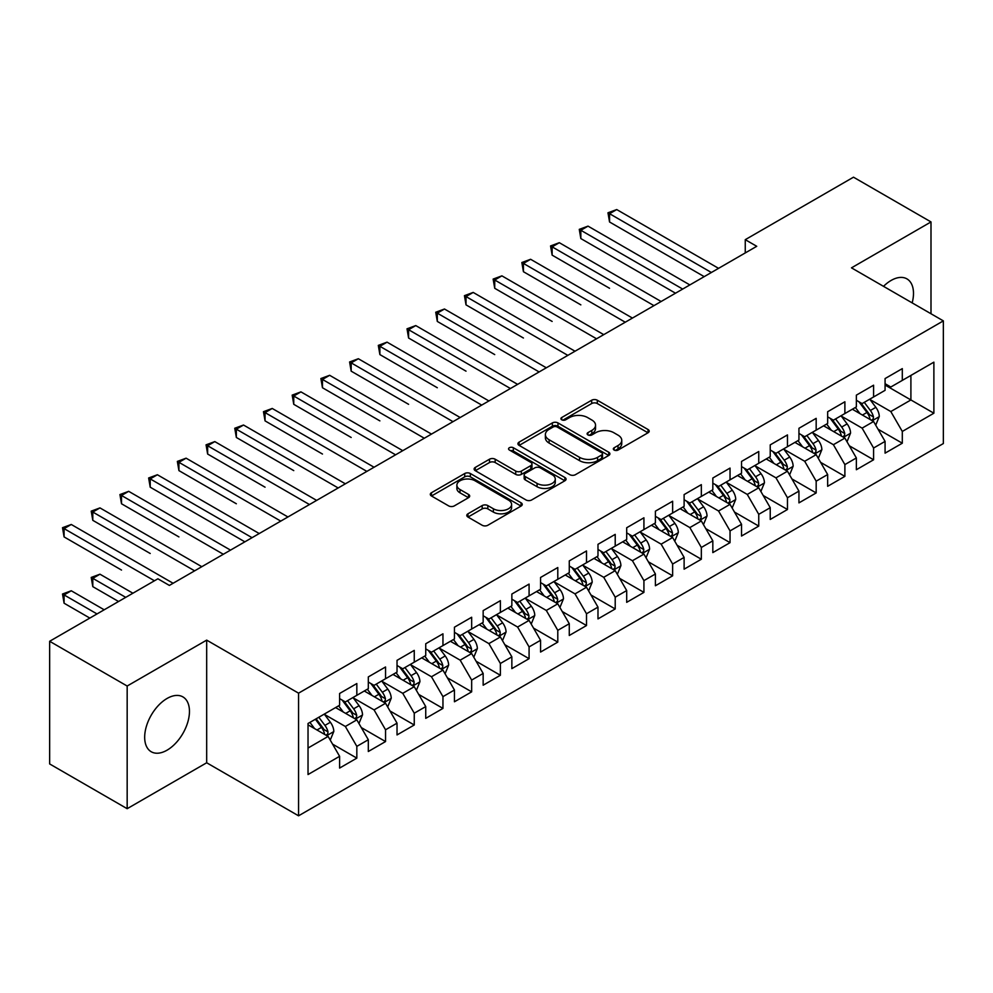 <?xml version="1.0" encoding="UTF-8"?>
<svg xmlns="http://www.w3.org/2000/svg" width="993" height="993" viewBox="0 0 993 993"><rect width="100%" height="100%" fill="white"/><g stroke="black" fill="none" stroke-linecap="round" stroke-linejoin="round"><path stroke-width="1.49" d="M614.146 450.052A2.793 1.614 0 0 0 618.093 450.052L648.032 432.774A3.984 2.296 0 0 0 649.199 431.136A3.984 2.296 0 0 0 648.032 429.51L597.302 400.229A3.984 2.296 0 0 0 591.667 400.229L561.728 417.519A2.793 1.614 0 0 0 560.908 418.661A2.793 1.614 0 0 0 561.728 419.791A2.793 1.614 0 0 0 565.675 419.791L569.548 417.556A12.748 7.361 0 0 1 587.583 417.556L591.816 420.002A12.748 7.361 0 0 1 595.539 425.203A12.748 7.361 0 0 1 591.816 430.416L587.93 432.65A2.793 1.614 0 0 0 587.124 433.78A2.793 1.614 0 0 0 587.93 434.922A2.793 1.614 0 0 0 591.878 434.922L595.75 432.687A12.748 7.361 0 0 1 613.786 432.687L618.018 435.133A12.748 7.361 0 0 1 621.755 440.333A12.748 7.361 0 0 1 618.018 445.534L614.146 447.781A2.793 1.614 0 0 0 613.326 448.91A2.793 1.614 0 0 0 614.146 450.052L614.146 447.781M167.072 750.174A31.664 18.284 120 0 0 187.751 722.271A31.664 18.284 120 0 0 182.898 696.9A31.664 18.284 120 0 0 167.072 698.464A31.664 18.284 120 0 0 146.381 726.367A31.664 18.284 120 0 0 151.234 751.751A31.664 18.284 120 0 0 167.072 750.174M912.17 302.89A31.664 18.284 120 0 0 906.932 278.884A31.664 18.284 120 0 0 891.106 280.448A31.664 18.284 120 0 0 883.522 286.344M467.964 513.791A3.984 2.296 0 0 0 466.797 515.417A3.984 2.296 0 0 0 467.964 517.043L482.188 525.26A3.984 2.296 0 0 0 487.824 525.26L521.077 506.058A3.984 2.296 0 0 0 522.244 504.432A3.984 2.296 0 0 0 521.077 502.806L470.359 473.524A3.984 2.296 0 0 0 464.724 473.524L431.471 492.727A3.984 2.296 0 0 0 430.304 494.353A3.984 2.296 0 0 0 431.471 495.979L448.662 505.896A3.984 2.296 0 0 0 454.298 505.896L468.522 497.679A3.984 2.296 0 0 0 469.689 496.053A3.984 2.296 0 0 0 468.522 494.427L459.995 489.512A10.662 6.157 0 0 1 456.879 485.155A10.662 6.157 0 0 1 463.458 479.47A10.662 6.157 0 0 1 475.076 480.798L508.466 500.087A10.662 6.157 0 0 1 511.594 504.432A10.662 6.157 0 0 1 505.015 510.117A10.662 6.157 0 0 1 493.397 508.788L487.824 505.574A3.984 2.296 0 0 0 482.188 505.574L467.964 513.791L467.964 517.043M127.166 686.026L127.166 808.687L206.681 762.773L206.681 640.125L127.166 686.026L49.65 641.279L157.887 578.795L169.369 585.423L756.74 246.301L745.259 239.673L745.259 252.93M206.681 640.125L298.558 693.164L943.35 320.888L943.35 443.548L298.558 815.812L298.558 693.164M931 313.763L931 221.936L851.485 267.849L943.35 320.888M931 221.936L853.496 177.188L745.259 239.673M569.833 474.666A3.984 2.296 0 0 0 575.468 474.666L608.721 455.464A3.984 2.296 0 0 0 609.888 453.838A3.984 2.296 0 0 0 608.721 452.212L557.992 422.931A3.984 2.296 0 0 0 552.356 422.931L519.103 442.121A3.984 2.296 0 0 0 517.936 443.747A3.984 2.296 0 0 0 519.103 445.373L569.833 474.666M510.501 450.661A2.793 1.614 0 0 1 513.331 451.045L513.331 447.731L564.893 477.509A3.984 2.296 0 0 1 566.072 479.135A3.984 2.296 0 0 1 564.893 480.761L531.652 499.963A3.984 2.296 0 0 1 526.017 499.963L475.287 470.682L475.287 467.418A3.984 2.296 0 0 0 474.12 469.044A3.984 2.296 0 0 0 475.287 470.682M475.287 467.418L489.524 459.2A3.984 2.296 0 0 1 495.159 459.2L515.727 471.079A3.984 2.296 0 0 0 521.362 471.079L530.796 465.63A3.984 2.296 0 0 0 531.975 464.004A3.984 2.296 0 0 0 530.796 462.378L509.384 450.015A2.793 1.614 0 0 1 508.565 448.873A2.793 1.614 0 0 1 510.29 447.384A2.793 1.614 0 0 1 513.331 447.731M885.073 385.036L910.904 399.956L910.904 375.416L933.879 362.16L902.302 380.393L902.302 368.626L885.073 378.569L885.073 390.336L873.592 396.964L873.592 385.197L856.363 395.14L856.363 406.919L844.882 413.547L844.882 401.78L827.653 411.723L827.653 423.49L816.172 430.118L816.172 418.351L798.943 428.293L798.943 440.06L787.461 446.689L787.461 434.922L770.233 444.864L770.233 456.643L758.751 463.272L758.751 451.505L741.523 461.447L741.523 473.214L730.041 479.842L730.041 468.075L712.825 478.018L712.825 489.785L701.331 496.413L701.331 484.646L684.115 494.588L684.115 506.356L672.633 512.996L672.633 501.229L655.405 511.172L655.405 522.939L643.923 529.567L643.923 517.8L626.695 527.742L626.695 539.509L615.213 546.138L615.213 534.371L597.985 544.313L597.985 556.08L586.503 562.721L586.503 550.954L569.274 560.896L569.274 572.663L557.793 579.291L557.793 567.524L540.564 577.467L540.564 589.234L529.083 595.862L529.083 584.095L511.854 594.037L511.854 605.804L500.373 612.445L500.373 600.678L483.157 610.621L483.157 622.388L471.663 629.016L471.663 617.249L454.446 627.191L454.446 638.958L442.952 645.587L442.952 633.819L425.736 643.762L425.736 655.529L414.255 662.17L414.255 650.39L397.026 660.345L397.026 672.112L385.545 678.74L385.545 666.973L368.316 676.916L368.316 688.683L356.835 695.311L356.835 683.544L339.606 693.486L339.606 705.253L308.029 723.487L308.029 774.54L339.606 756.306L328.124 736.421L308.029 724.816M933.879 362.16L933.879 413.212L902.302 431.446L890.808 411.549L870.005 399.534M878.035 429.212L902.302 443.213L902.302 431.446M902.302 443.213L885.073 453.156L885.073 441.389L873.592 448.017L862.11 428.132L841.294 416.117M849.325 445.783L873.592 459.784L873.592 448.017M873.592 459.784L856.363 469.726L856.363 457.959L844.882 464.6L833.4 444.703L812.584 432.687M820.615 462.353L844.882 476.367L844.882 464.6M844.882 476.367L827.653 486.309L827.653 474.542L816.172 481.171L804.69 461.273L783.874 449.258M791.918 478.936L816.172 492.938L816.172 481.171M816.172 492.938L798.943 502.88L798.943 491.113L787.461 497.741L775.98 477.856L755.164 465.841M763.207 495.507L787.461 509.508L787.461 497.741M787.461 509.508L770.233 519.451L770.233 507.684L758.751 514.324L747.27 494.427L726.454 482.412M734.497 512.078L758.751 526.091L758.751 514.324M758.751 526.091L741.523 536.034L741.523 524.267L730.041 530.895L718.56 510.998L697.744 498.982M705.787 528.661L730.041 542.662L730.041 530.895M730.041 542.662L712.825 552.604L712.825 540.837L701.331 547.466L689.85 527.581L669.034 515.566M677.077 545.231L701.331 559.233L701.331 547.466M701.331 559.233L684.115 569.175L684.115 557.408L672.633 564.036L661.139 544.152L640.336 532.136M648.367 561.802L672.633 575.816L672.633 564.036M672.633 575.816L655.405 585.758L655.405 573.991L643.923 580.62L632.429 560.722L611.626 548.707M619.657 578.385L643.923 592.387L643.923 580.62M643.923 592.387L626.695 602.329L626.695 590.562L615.213 597.19L603.732 577.305L582.916 565.29M590.947 594.956L615.213 608.957L615.213 597.19M615.213 608.957L597.985 618.9L597.985 607.133L586.503 613.761L575.021 593.876L554.206 581.861M562.249 611.527L586.503 625.54L586.503 613.761M586.503 625.54L569.274 635.483L569.274 623.716L557.793 630.344L546.311 610.447L525.496 598.431M533.539 628.11L557.793 642.111L557.793 630.344M557.793 642.111L540.564 652.053L540.564 640.286L529.083 646.915L517.601 627.03L496.785 615.015M504.829 644.68L529.083 658.682L529.083 646.915M529.083 658.682L511.854 668.624L511.854 656.857L500.373 663.485L488.891 643.601L468.075 631.585M476.119 661.251L500.373 675.265L500.373 663.485M500.373 675.265L483.157 685.207L483.157 673.44L471.663 680.068L460.181 660.171L439.365 648.156M447.409 677.834L471.663 691.836L471.663 680.068M471.663 691.836L454.446 701.778L454.446 690.011L442.952 696.639L431.471 676.754L410.655 664.739M418.698 694.405L442.952 708.406L442.952 696.639M442.952 708.406L425.736 718.349L425.736 706.582L414.255 713.21L402.761 693.325L381.957 681.31M389.988 710.976L414.255 724.989L414.255 713.21M414.255 724.989L397.026 734.932L397.026 723.165L385.545 729.793L374.063 709.896L353.247 697.88M361.278 727.559L385.545 741.56L385.545 729.793M385.545 741.56L368.316 751.502L368.316 739.735L356.835 746.364L345.353 726.479L324.537 714.463M332.568 744.129L356.835 758.131L356.835 746.364M356.835 758.131L339.606 768.073L339.606 756.306M339.606 698.625L345.353 701.939L356.835 695.311M308.029 748.027L328.124 736.421M368.316 682.054L374.063 685.369L385.545 678.74M345.353 726.479L356.835 719.851L335.584 707.575M368.316 739.735L356.835 719.851M397.026 665.484L402.761 668.798L414.255 662.17M374.063 709.896L385.545 703.267L364.294 691.004M397.026 723.165L385.545 703.267M425.736 648.901L431.471 652.215L442.952 645.587M402.761 693.325L414.255 686.697L393.005 674.433M425.736 706.582L414.255 686.697M454.446 632.33L460.181 635.644L471.663 629.016M431.471 676.754L442.952 670.126L421.715 657.85M454.446 690.011L442.952 670.126M483.157 615.759L488.891 619.073L500.373 612.445M460.181 660.171L471.663 653.543L450.425 641.279M483.157 673.44L471.663 653.543M511.854 599.176L517.601 602.49L529.083 595.862M488.891 643.601L500.373 636.972L479.135 624.709M511.854 656.857L500.373 636.972M540.564 582.606L546.311 585.92L557.793 579.291M517.601 627.03L529.083 620.402L507.845 608.126M540.564 640.286L529.083 620.402M569.274 566.035L575.021 569.349L586.503 562.721M546.311 610.447L557.793 603.818L536.543 591.555M569.274 623.716L557.793 603.818M597.985 549.452L603.732 552.766L615.213 546.138M575.021 593.876L586.503 587.248L565.253 574.984M597.985 607.133L586.503 587.248M626.695 532.881L632.429 536.195L643.923 529.567M603.732 577.305L615.213 570.677L593.963 558.401M626.695 590.562L615.213 570.677M655.405 516.31L661.139 519.624L672.633 512.996M632.429 560.722L643.923 554.094L622.673 541.83M655.405 573.991L643.923 554.094M684.115 499.727L689.85 503.041L701.331 496.413M661.139 544.152L672.633 537.523L651.383 525.26M684.115 557.408L672.633 537.523M712.825 483.157L718.56 486.471L730.041 479.842M689.85 527.581L701.331 520.953L680.093 508.677M712.825 540.837L701.331 520.953M741.523 466.586L747.27 469.9L758.751 463.272M718.56 510.998L730.041 504.37L708.803 492.106M741.523 524.267L730.041 504.37M770.233 450.003L775.98 453.317L787.461 446.689M747.27 494.427L758.751 487.799L737.514 475.535M770.233 507.684L758.751 487.799M798.943 433.432L804.69 436.746L816.172 430.118M775.98 477.856L787.461 471.228L766.211 458.952M798.943 491.113L787.461 471.228M827.653 416.861L833.4 420.176L844.882 413.547M804.69 461.273L816.172 454.645L794.921 442.381M827.653 474.542L816.172 454.645M856.363 400.278L862.11 403.592L873.592 396.964M833.4 444.703L844.882 438.074L823.631 425.811M856.363 457.959L844.882 438.074M885.073 383.708L890.808 387.022L902.302 380.393M862.11 428.132L873.592 421.504L852.342 409.228M885.073 441.389L873.592 421.504M49.65 641.279L49.65 763.94L127.166 808.687M206.681 762.773L298.558 815.812M890.808 411.549L910.904 399.956L933.879 413.212M615.263 450.45L618.018 448.861A12.748 7.361 0 0 0 621.755 443.648L621.755 440.333M595.539 425.203L595.539 428.517A12.748 7.361 0 0 1 591.816 433.73L589.048 435.319M647.97 432.799L597.302 403.543A3.984 2.296 0 0 0 591.667 403.543L562.845 420.188M608.659 455.489L557.992 426.245A3.984 2.296 0 0 0 552.356 426.245L519.165 445.41M601.671 454.98A2.793 1.614 0 0 0 602.49 453.838A2.793 1.614 0 0 0 601.671 452.696L557.147 426.99A2.793 1.614 0 0 0 553.2 426.99L549.117 429.348A12.748 7.361 0 0 0 545.38 434.562A12.748 7.361 0 0 0 549.117 439.762L579.552 457.339A12.748 7.361 0 0 0 597.587 457.339L601.671 454.98L601.671 458.294A2.793 1.614 0 0 0 602.49 457.152L602.49 453.838M545.38 434.562L545.38 437.876A12.748 7.361 0 0 0 549.117 443.077L549.117 439.762M601.671 458.294L597.587 460.653A12.748 7.361 0 0 1 579.552 460.653L549.117 443.077M475.337 470.707L489.524 462.527L489.524 459.2M531.975 464.004L531.975 467.318A3.984 2.296 0 0 1 530.796 468.944L521.362 474.393A3.984 2.296 0 0 1 515.727 474.393L495.159 462.527A3.984 2.296 0 0 0 489.524 462.527M513.331 451.045L564.843 480.798M537.076 483.405A10.662 6.157 0 0 0 548.695 484.745A10.662 6.157 0 0 0 555.273 479.06A10.662 6.157 0 0 0 552.145 474.704L540.378 467.914A3.984 2.296 0 0 0 534.743 467.914L525.309 473.363A3.984 2.296 0 0 0 524.143 474.989A3.984 2.296 0 0 0 525.309 476.615L537.076 483.405L537.076 486.719A10.662 6.157 0 0 0 548.695 488.059A10.662 6.157 0 0 0 555.273 482.375L555.273 479.06M524.143 474.989L524.143 478.303A3.984 2.296 0 0 0 525.309 479.929L525.309 476.615M537.076 486.719L525.309 479.929M511.594 504.432L511.594 507.746A10.662 6.157 0 0 1 505.015 513.431A10.662 6.157 0 0 1 493.397 512.103L487.824 508.888A3.984 2.296 0 0 0 482.188 508.888L468.013 517.08M456.879 485.155L456.879 488.469A10.662 6.157 0 0 0 459.995 492.826L459.995 489.512M468.473 497.716L459.995 492.826M521.027 506.095L470.359 476.839A3.984 2.296 0 0 0 464.724 476.839L431.521 496.004M875.714 425.178L879.277 416.489A10.762 6.206 -120 0 0 875.838 407.329L869.744 399.186M860.025 413.671L855.383 407.478M853.223 409.737L852.689 409.029M609.553 288.293L552.133 255.139L552.133 246.847L559.32 242.702L661.139 301.5M871.556 420.324L873.232 418.835L873.468 416.948A10.762 6.206 -120 0 0 870.377 410.481L864.282 402.339M860.807 402.848L868.341 412.902A5.486 3.165 60 0 1 869.334 414.565L873.468 416.948M858.908 401.755L866.939 412.467A10.762 6.206 60 0 1 870.017 418.947L870.24 419.567M711.385 272.492L609.553 213.706L616.727 209.56L718.56 268.346M704.211 276.637L609.553 221.985L609.553 213.706L607.977 212.787L616.727 209.56M609.553 221.985L607.977 212.787M847.004 441.748L850.567 433.072A10.762 6.206 -120 0 0 847.128 423.912L841.034 415.769M831.315 430.242L826.673 424.048M824.513 426.307L823.979 425.612M580.843 304.863L523.423 271.71L523.423 263.43L530.61 259.285L632.429 318.07M842.846 436.908L844.522 435.406L844.758 433.531A10.762 6.206 -120 0 0 841.679 427.052L835.572 418.909M832.097 419.418L839.631 429.472A5.486 3.165 60 0 1 840.624 431.136L844.758 433.531M830.198 418.326L838.229 429.05A10.762 6.206 60 0 1 841.307 435.517L841.53 436.138M818.294 458.332L821.856 449.643A10.762 6.206 -120 0 0 818.418 440.482L812.324 432.34M802.605 446.813L797.962 440.631M795.803 442.89L795.269 442.183M552.133 321.434L494.725 288.293L494.725 280.001L501.899 275.855L603.732 334.641M814.148 453.478L815.812 451.976L816.047 450.102A10.762 6.206 -120 0 0 812.969 443.635L806.862 435.493M803.387 436.001L810.921 446.056A5.486 3.165 60 0 1 811.914 447.719L816.047 450.102M801.488 434.909L809.518 445.621A10.762 6.206 60 0 1 812.597 452.088L812.82 452.709M682.675 289.062L580.843 230.277L588.017 226.131L689.85 284.917M675.501 293.208L580.843 238.568L580.843 230.277L579.267 229.358L588.017 226.131M580.843 238.568L579.267 229.358M653.965 305.645L550.556 245.941L559.32 242.702M552.133 255.139L550.556 245.941M789.584 474.902L793.146 466.214A10.762 6.206 -120 0 0 789.708 457.053L783.614 448.91M773.895 463.396L769.265 457.202M767.092 459.461L766.559 458.754M523.423 338.017L466.015 304.863L466.015 296.572L473.189 292.426L575.021 351.224M785.438 470.049L787.101 468.559L787.337 466.673A10.762 6.206 -120 0 0 784.259 460.206L778.164 452.063M774.677 452.572L782.211 462.626A5.486 3.165 60 0 1 783.204 464.29L787.337 466.673M772.79 451.48L780.808 462.192A10.762 6.206 60 0 1 783.887 468.671L784.11 469.292M760.874 491.473L764.436 482.797A10.762 6.206 -120 0 0 760.998 473.636L754.903 465.494M745.184 479.967L740.555 473.773M738.382 476.032L737.849 475.337M494.725 354.588L437.305 321.434L437.305 313.155L444.479 309.009L546.311 367.795M756.728 486.632L758.391 485.13L758.627 483.256A10.762 6.206 -120 0 0 755.549 476.777L749.454 468.634M745.966 469.143L753.501 479.197A5.486 3.165 60 0 1 754.494 480.86L758.627 483.256M744.08 468.051L752.098 478.775A10.762 6.206 60 0 1 755.189 485.242L755.4 485.862M625.255 322.216L521.846 262.512L530.61 259.285M523.423 271.71L521.846 262.512M596.545 338.787L493.136 279.083L501.899 275.855M494.725 288.293L493.136 279.083M732.164 508.056L735.726 499.367A10.762 6.206 -120 0 0 732.3 490.207L726.193 482.064M716.474 496.537L711.844 490.356M709.672 492.615L709.151 491.907M466.015 371.159L408.595 338.017L408.595 329.726L415.769 325.58L517.601 384.365M728.018 503.203L729.681 501.701L729.917 499.827A10.762 6.206 -120 0 0 726.839 493.36L720.744 485.217M717.256 485.726L724.791 495.78A5.486 3.165 60 0 1 725.784 497.443L729.917 499.827M715.37 484.634L723.4 495.346A10.762 6.206 60 0 1 726.479 501.813L726.69 502.433M567.835 355.37L464.439 295.666L473.189 292.426M466.015 304.863L464.439 295.666M703.466 524.627L707.016 515.938A10.762 6.206 -120 0 0 703.59 506.778L697.483 498.635M687.764 513.12L683.134 506.926M680.962 509.186L680.441 508.478M437.305 387.742L379.885 354.588L379.885 346.296L387.059 342.151L488.891 400.949M699.308 519.773L700.971 518.272L701.207 516.397A10.762 6.206 -120 0 0 698.129 509.93L692.034 501.788M688.546 502.297L696.081 512.351A5.486 3.165 60 0 1 697.086 514.014L701.207 516.397M686.659 501.204L694.69 511.916A10.762 6.206 60 0 1 697.769 518.396L697.98 519.016M539.137 371.941L435.728 312.236L444.479 309.009M437.305 321.434L435.728 312.236M674.756 541.197L678.306 532.521A10.762 6.206 -120 0 0 674.88 523.361L668.773 515.218M659.054 529.691L654.424 523.497M652.252 525.756L651.731 525.061M408.595 404.312L351.174 371.159L351.174 362.879L358.349 358.734L460.181 417.519M670.598 536.357L672.261 534.855L672.497 532.98A10.762 6.206 -120 0 0 669.419 526.501L663.324 518.358M659.849 518.867L667.37 528.921A5.486 3.165 60 0 1 668.376 530.585L672.497 532.98M657.949 517.775L665.98 528.487A10.762 6.206 60 0 1 669.059 534.966L669.27 535.587M510.427 388.511L407.018 328.807L415.769 325.58M408.595 338.017L407.018 328.807M646.046 557.781L649.596 549.092A10.762 6.206 -120 0 0 646.17 539.931L640.075 531.789M630.356 546.262L625.714 540.08M623.542 542.339L623.021 541.632M379.885 420.883L322.464 387.742L322.464 379.45L329.651 375.304L431.471 434.09M641.888 552.927L643.563 551.425L643.799 549.551A10.762 6.206 -120 0 0 640.708 543.084L634.614 534.942M631.138 535.45L638.673 545.505A5.486 3.165 60 0 1 639.666 547.168L643.799 549.551M629.239 534.358L637.27 545.07A10.762 6.206 60 0 1 640.348 551.537L640.572 552.158M481.717 405.094L378.308 345.39L387.059 342.151M379.885 354.588L378.308 345.39M617.336 574.351L620.898 565.662A10.762 6.206 -120 0 0 617.46 556.502L611.365 548.359M601.646 562.845L597.004 556.651M594.844 558.91L594.311 558.203M351.174 437.466L293.754 404.312L293.754 396.021L300.941 391.875L402.761 450.673M613.178 569.498L614.853 567.996L615.089 566.122A10.762 6.206 -120 0 0 612.011 559.655L605.904 551.512M602.428 552.021L609.963 562.075A5.486 3.165 60 0 1 610.956 563.739L615.089 566.122M600.529 550.929L608.56 561.641A10.762 6.206 60 0 1 611.638 568.108L611.862 568.741M453.007 421.665L349.598 361.961L358.349 358.734M351.174 371.159L349.598 361.961M588.626 590.922L592.188 582.246A10.762 6.206 -120 0 0 588.75 573.085L582.655 564.943M572.936 579.415L568.294 573.222M566.134 575.481L565.6 574.786M322.464 454.037L265.057 420.883L265.057 412.604L272.231 408.458L374.063 467.244M584.48 586.081L586.143 584.579L586.379 582.705A10.762 6.206 -120 0 0 583.301 576.225L577.194 568.083M573.718 568.592L581.253 578.646A5.486 3.165 60 0 1 582.246 580.309L586.379 582.705M571.819 567.5L579.85 578.211A10.762 6.206 60 0 1 582.928 584.691L583.152 585.311M424.296 438.236L320.888 378.532L329.651 375.304M322.464 387.742L320.888 378.532M559.915 607.505L563.478 598.816A10.762 6.206 -120 0 0 560.04 589.656L553.945 581.513M544.226 595.986L539.584 589.805M537.424 592.064L536.89 591.356M293.754 470.608L236.346 437.466L236.346 429.175L243.521 425.029L345.353 483.814M555.77 602.652L557.433 601.15L557.669 599.275A10.762 6.206 -120 0 0 554.591 592.809L548.484 584.666M545.008 585.175L552.542 595.229A5.486 3.165 60 0 1 553.535 596.892L557.669 599.275M543.121 584.083L551.14 594.795A10.762 6.206 60 0 1 554.218 601.261L554.442 601.882M395.586 454.819L292.178 395.115L300.941 391.875M293.754 404.312L292.178 395.115M531.205 624.076L534.768 615.387A10.762 6.206 -120 0 0 531.329 606.226L525.235 598.084M515.516 612.569L510.886 606.375M508.714 608.635L508.18 607.927M265.057 487.191L207.636 454.037L207.636 445.745L214.811 441.6L316.643 500.398M527.06 619.222L528.723 617.72L528.959 615.846A10.762 6.206 -120 0 0 525.88 609.379L519.786 601.237M516.298 601.746L523.832 611.8A5.486 3.165 60 0 1 524.825 613.463L528.959 615.846M514.411 600.653L522.43 611.365A10.762 6.206 60 0 1 525.508 617.832L525.731 618.465M366.876 471.39L263.468 411.685L272.231 408.458M265.057 420.883L263.468 411.685M502.495 640.646L506.058 631.97A10.762 6.206 -120 0 0 502.619 622.81L496.525 614.667M486.806 629.14L482.176 622.946M480.004 625.205L479.482 624.51M236.346 503.761L178.926 470.608L178.926 462.328L186.101 458.183L287.933 516.968M498.349 635.805L500.013 634.304L500.249 632.429A10.762 6.206 -120 0 0 497.17 625.95L491.076 617.807M487.588 618.316L495.122 628.37A5.486 3.165 60 0 1 496.115 630.034L500.249 632.429M485.701 617.224L493.72 627.936A10.762 6.206 60 0 1 496.81 634.415L497.021 635.036M338.166 487.96L234.758 428.256L243.521 425.029M236.346 437.466L234.758 428.256M473.798 657.229L477.348 648.541A10.762 6.206 -120 0 0 473.922 639.38L467.815 631.238M458.096 645.711L453.466 639.529M451.294 641.788L450.772 641.081M207.636 520.332L244.861 541.83M469.639 652.376L471.303 650.874L471.538 649A10.762 6.206 -120 0 0 468.46 642.533L462.366 634.39M458.878 634.899L466.412 644.953A5.486 3.165 60 0 1 467.405 646.617L471.538 649M456.991 633.807L465.022 644.519A10.762 6.206 60 0 1 468.1 650.986L468.311 651.607M309.468 504.543L206.06 444.839L214.811 441.6M207.636 454.037L206.06 444.839M445.087 673.8L448.637 665.111A10.762 6.206 -120 0 0 445.212 655.951L439.105 647.808M429.386 662.294L424.756 656.1M422.584 658.359L422.062 657.651M178.926 536.915L121.506 503.761L121.506 495.47L128.68 491.324L230.513 550.122M440.929 668.947L442.593 667.445L442.828 665.571A10.762 6.206 -120 0 0 439.75 659.104L433.656 650.961M430.168 651.47L437.702 661.524A5.486 3.165 60 0 1 438.707 663.187L442.828 665.571M428.281 650.378L436.312 661.09A10.762 6.206 60 0 1 439.39 667.557L439.601 668.19M280.758 521.114L177.35 461.41L186.101 458.183M178.926 470.608L177.35 461.41M416.377 690.371L419.927 681.695A10.762 6.206 -120 0 0 416.501 672.534L410.407 664.391M400.688 678.864L396.046 672.671M393.873 674.93L393.352 674.235M150.216 553.486L92.796 520.332L92.796 512.04L99.97 507.907L201.802 566.693M412.219 685.53L413.895 684.028L414.131 682.154A10.762 6.206 -120 0 0 411.04 675.674L404.945 667.532M401.47 668.041L408.992 678.095A5.486 3.165 60 0 1 409.997 679.758L414.131 682.154M399.571 666.948L407.602 677.66A10.762 6.206 60 0 1 410.68 684.14L410.891 684.76M252.048 537.685L150.216 478.899L157.391 474.753L259.223 533.539M244.874 541.83L150.216 487.191L150.216 478.899L148.64 477.981L157.391 474.753M150.216 487.191L148.64 477.981M387.667 706.954L391.23 698.265A10.762 6.206 -120 0 0 387.791 689.105L381.697 680.962M371.978 695.435L367.336 689.254M365.176 691.513L364.642 690.805M121.506 570.056L64.086 536.915L64.086 528.624L71.273 524.478L173.092 583.263M383.509 702.101L385.185 700.599L385.421 698.724A10.762 6.206 -120 0 0 382.342 692.258L376.235 684.115M372.76 684.624L380.294 694.678A5.486 3.165 60 0 1 381.287 696.341L385.421 698.724M370.861 683.532L378.892 694.244A10.762 6.206 60 0 1 381.97 700.71L382.193 701.331M223.338 554.268L119.93 494.564L128.68 491.324M121.506 503.761L119.93 494.564M358.957 723.525L362.519 714.836A10.762 6.206 -120 0 0 359.081 705.675L352.987 697.533M343.268 712.018L338.625 705.824M336.466 708.083L335.932 707.376M132.901 593.218L99.97 574.202L92.796 578.348L92.796 586.64L118.552 601.497M354.799 718.671L356.475 717.169L356.71 715.295A10.762 6.206 -120 0 0 353.632 708.828L347.525 700.686M344.05 701.195L351.584 711.249A5.486 3.165 60 0 1 352.577 712.912L356.71 715.295M342.151 700.102L350.181 710.814A10.762 6.206 60 0 1 353.26 717.281L353.483 717.914M92.796 586.64L91.219 577.429L125.726 597.352M91.219 577.429L99.97 574.202M194.628 570.838L91.219 511.134L99.97 507.907M92.796 520.332L91.219 511.134M330.247 740.095L333.809 731.419A10.762 6.206 -120 0 0 330.371 722.259L324.277 714.116M314.558 728.589L309.915 722.395M104.191 609.789L71.273 590.773L64.086 594.919L64.086 603.21L89.842 618.08M326.101 735.254L327.764 733.753L328 731.878A10.762 6.206 -120 0 0 324.922 725.399L318.815 717.256M316.122 718.82L322.874 727.819A5.486 3.165 60 0 1 323.867 729.483L328 731.878M315.377 719.255L321.471 727.385A10.762 6.206 60 0 1 324.55 733.864L324.773 734.485M64.086 603.21L62.509 594.013L97.016 613.935M62.509 594.013L71.273 590.773M154.436 580.781L62.509 527.705L71.273 524.478M64.086 536.915L62.509 527.705M618.018 448.861L618.018 445.534M587.93 434.922L587.93 432.65M591.816 433.73L591.816 430.416M561.728 419.791L561.728 417.519M591.667 403.543L591.667 400.229M597.302 403.543L597.302 400.229M648.032 432.774L648.032 429.51M519.103 445.373L519.103 442.121M552.356 426.245L552.356 422.931M557.992 426.245L557.992 422.931M608.721 455.464L608.721 452.212M579.552 460.653L579.552 457.339M597.587 460.653L597.587 457.339M495.159 462.527L495.159 459.2M515.727 474.393L515.727 471.079M521.362 474.393L521.362 471.079M530.796 468.944L530.796 465.63M564.893 480.761L564.893 477.509M482.188 508.888L482.188 505.574M487.824 508.888L487.824 505.574M493.397 512.103L493.397 508.788M468.522 497.679L468.522 494.427M431.471 495.979L431.471 492.727M464.724 476.839L464.724 473.524M470.359 476.839L470.359 473.524M521.077 506.058L521.077 502.806M872.239 420.722L879.202 416.7M870.377 410.481L875.838 407.329M862.445 415.062L866.939 412.467M843.529 437.292L850.492 433.271M841.679 427.052L847.128 423.912M833.735 431.645L838.229 429.05M814.819 453.875L821.782 449.854M812.969 443.635L818.418 440.482M805.025 448.215L809.518 445.621M786.108 470.446L793.072 466.425M784.259 460.206L789.708 457.053M776.315 464.786L780.808 462.192M757.398 487.017L764.362 482.995M755.549 476.777L760.998 473.636M747.605 481.369L752.098 478.775M728.701 503.6L735.652 499.578M726.839 493.36L732.3 490.207M718.895 497.94L723.4 495.346M699.991 520.171L706.954 516.149M698.129 509.93L703.59 506.778M690.197 514.511L694.69 511.916M671.28 536.741L678.244 532.72M669.419 526.501L674.88 523.361M661.487 531.094L665.98 528.487M642.57 553.324L649.534 549.303M640.708 543.084L646.17 539.931M632.777 547.664L637.27 545.07M613.86 569.895L620.824 565.873M612.011 559.655L617.46 556.502M604.067 564.235L608.56 561.641M585.15 586.466L592.113 582.444M583.301 576.225L588.75 573.085M575.357 580.818L579.85 578.211M556.44 603.049L563.403 599.027M554.591 592.809L560.04 589.656M546.646 597.389L551.14 594.795M527.73 619.62L534.693 615.598M525.88 609.379L531.329 606.226M517.936 613.959L522.43 611.365M499.032 636.19L505.983 632.169M497.17 625.95L502.619 622.81M489.226 630.543L493.72 627.936M470.322 652.773L477.285 648.752M468.46 642.533L473.922 639.38M460.516 647.113L465.022 644.519M441.612 669.344L448.575 665.322M439.75 659.104L445.212 655.951M431.818 663.684L436.312 661.09M412.902 685.915L419.865 681.893M411.04 675.674L416.501 672.534M403.108 680.267L407.602 677.66M384.192 702.498L391.155 698.476M382.342 692.258L387.791 689.105M374.398 696.838L378.892 694.244M355.482 719.069L362.445 715.047M353.632 708.828L359.081 705.675M345.688 713.408L350.181 710.814M326.771 735.639L333.735 731.618M324.922 725.399L330.371 722.259M316.978 729.992L321.471 727.385"/></g></svg>

